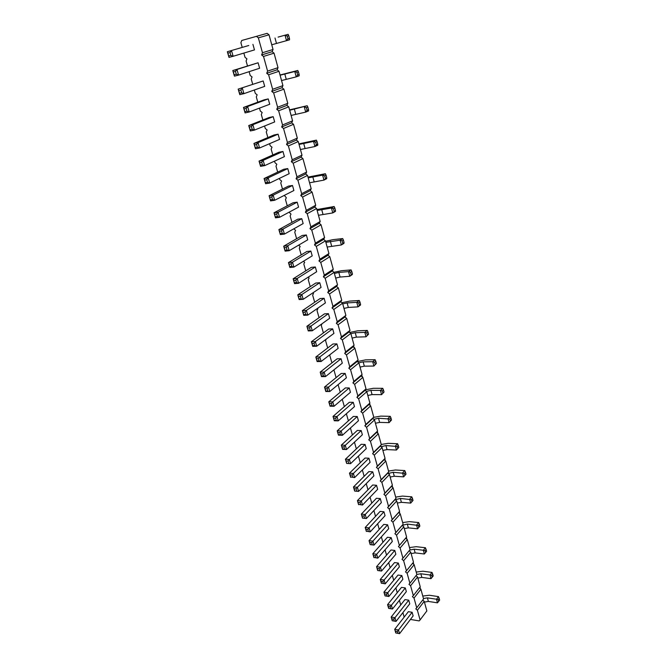 <?xml version="1.0" encoding="UTF-8"?>
<svg xmlns="http://www.w3.org/2000/svg" width="667" height="667" viewBox="0 0 667 667"><rect width="100%" height="100%" fill="white"/><g stroke="black" fill="none" stroke-linecap="round" stroke-linejoin="round"><path stroke-width="1" d="M410.438 619.443L419.159 620.91L420.085 619.926L426.847 610.93L424.22 601.342L417.4 610.255L415.799 608.838L416.725 607.829L414.015 598.066L412.406 596.648L413.332 595.606L410.589 585.743L408.971 584.317L409.897 583.266L407.128 573.295L405.503 571.869L406.436 570.785L403.635 560.714L402.001 559.288L402.935 558.179L400.1 548.007L398.466 546.573L399.391 545.448L396.531 535.159L394.889 533.725L395.814 532.574L392.93 522.178L391.271 520.744L392.196 519.56L389.278 509.054L387.619 507.62L388.544 506.411L385.593 495.789L383.925 494.355L384.851 493.121L381.874 482.391L380.198 480.949L381.124 479.69L378.106 468.834L376.421 467.392L377.347 466.108L374.295 455.136L372.611 453.693L373.528 452.384L370.452 441.287L368.751 439.845L369.676 438.502L366.558 427.289L364.857 425.838L365.774 424.47L362.623 413.131L360.914 411.681L361.831 410.28L358.646 398.816L356.928 397.365L357.845 395.931L354.627 384.342L352.901 382.883L353.818 381.424L350.559 369.701L348.824 368.242L349.741 366.758L346.448 354.902L344.697 353.443L345.614 351.918L342.288 339.928L340.529 338.461L341.446 336.91L338.077 324.779L336.318 323.32L337.227 321.727L333.817 309.463L332.049 307.996L332.966 306.378L329.515 293.964L327.739 292.496L328.648 290.837L325.154 278.281L323.37 276.813L324.279 275.129L320.752 262.423L318.951 260.947L319.86 259.221L316.291 246.373L314.482 244.897L315.391 243.138L311.772 230.132L309.963 228.656L310.864 226.855L307.212 213.69L305.386 212.223L306.286 210.38L302.585 197.057L300.759 195.589L301.659 193.705L297.907 180.223L296.073 178.748L296.965 176.83L293.172 163.19L291.329 161.706L292.221 159.755L288.386 145.94L286.527 144.464L287.419 142.463L283.533 128.481L281.666 126.997L282.55 124.962L278.623 110.797L276.747 109.321L277.63 107.237L273.645 92.905L271.761 91.421L272.645 89.295L268.609 74.779L266.717 73.303L267.592 71.127L263.515 56.428L261.606 54.952L262.481 52.726L258.346 37.844L256.436 36.36L241.729 40.487L240.895 42.713L242.229 47.407M419.376 587.894L420.902 589.236L423.562 598.933L416.725 607.829M402.935 558.179L410.063 549.675L407.304 539.578L405.678 538.161L406.603 537.035L403.81 526.83L402.184 525.421L403.11 524.27L400.283 513.957L398.649 512.548L399.575 511.372L396.715 500.95L395.072 499.533L395.998 498.332L393.113 487.802L391.462 486.385L392.388 485.159L389.478 474.512L387.819 473.095L388.744 471.836L385.801 461.08L384.134 459.663L385.059 458.379L382.074 447.507L380.407 446.081L381.332 444.772L378.322 433.783L376.638 432.358L377.564 431.024L374.52 419.918L372.828 418.484L373.753 417.125L370.677 405.886L368.984 404.46L369.902 403.068L366.792 391.712L365.091 390.278L366.008 388.861L362.865 377.372L361.155 375.938L362.073 374.487L358.896 362.881L357.178 361.447L358.096 359.963L354.877 348.224L353.151 346.782L354.069 345.273L350.817 333.4L349.083 331.958L350 330.415L346.707 318.409L344.964 316.967L345.881 315.391L342.555 303.252L340.804 301.801L341.721 300.192L338.352 287.911L336.593 286.468L337.51 284.826L334.109 272.403L332.341 270.952L333.25 269.276L329.806 256.712L328.031 255.261L328.939 253.552L325.454 240.837L323.67 239.386L324.579 237.635L321.06 224.771L319.268 223.32L320.168 221.536L316.608 208.521L314.807 207.07L315.708 205.244L312.098 192.079L310.288 190.629L311.197 188.769L307.545 175.438L305.728 173.987L306.628 172.086L302.926 158.596L301.1 157.145L302.001 155.203L298.257 141.554L296.423 140.103L297.324 138.119L293.538 124.304L291.687 122.845L292.58 120.827L288.753 106.845L286.893 105.386L287.785 103.327L283.909 89.17L282.041 87.71L282.933 85.609L279.006 71.269L277.13 69.818L278.014 67.667L274.045 53.152L272.161 51.693L273.045 49.5L269.018 34.809L267.125 33.35L241.729 40.487M406.436 570.785L413.49 562.173L410.755 552.184L409.138 550.775M409.897 583.266L416.883 574.554L414.174 564.657L412.59 563.282M413.332 595.606L420.235 586.802L417.559 577.013L416 575.654M424.22 601.342L422.72 600.017M420.902 589.236L414.015 598.066M243.839 53.085L245.056 57.37L246.932 58.829L246.09 61.005L247.482 65.9M249.125 71.669L250.208 75.479L252.068 76.947L251.234 79.073L252.676 84.15M254.335 90.012L255.294 93.372L257.145 94.831L256.303 96.923L257.796 102.184M259.488 108.121L260.313 111.039L262.164 112.506L261.314 114.549L262.865 119.993M264.574 126.013L265.283 128.498L267.117 129.957L266.266 131.966L267.859 137.577M269.593 143.68L270.177 145.74L272.011 147.199L271.152 149.166L272.803 154.952M274.554 161.131L275.021 162.781L276.838 164.24L275.988 166.158L277.68 172.119M279.456 178.364L279.807 179.615L281.616 181.074L280.757 182.958L282.5 189.069M284.292 195.389L286.335 197.699L285.476 199.55L287.26 205.82M289.078 212.206L291.004 214.14L290.137 215.95L291.963 222.378M293.797 228.831L295.614 230.382L294.747 232.149L296.615 238.728M298.616 245.164L300.167 246.431L299.3 248.166L301.209 254.894M303.41 261.272L304.669 262.298L303.802 263.999L305.753 270.86M308.146 277.18L309.121 277.989L308.246 279.648L310.238 286.652M312.815 292.905L313.523 293.488L312.648 295.122L314.674 302.251M317.417 308.446L317.867 308.813L316.992 310.413L319.059 317.675M321.961 323.795L321.294 325.529L323.395 332.925M327.68 347.999L325.538 340.478L326.38 339.028M331.916 362.898L329.74 355.261L330.19 354.494M336.101 377.639L333.909 369.86M338.094 384.659L340.245 392.204M342.254 399.275L344.339 406.612M346.365 413.732L348.391 420.86M350.425 428.022L352.393 434.951M354.444 442.154L356.353 448.891M358.412 456.136L360.272 462.673M362.348 469.96L364.149 476.313M366.233 483.633L367.984 489.795M370.077 497.157L371.777 503.143M373.879 510.538L375.529 516.341M377.647 523.778L379.248 529.406M381.366 536.877L382.916 542.329M385.051 549.833L386.552 555.119M388.694 562.648L390.153 567.775M392.304 575.338L393.713 580.298M395.873 587.894L397.232 592.688M399.4 600.317L400.725 604.961M402.893 612.606L404.177 617.1M420.085 619.926L417.4 610.255M387.402 537.26L391.221 537.685L376.68 554.235L372.82 553.752L387.402 537.26M375.98 557.704L375.413 555.753L376.68 554.235L377.805 558.137L374.045 557.454L377.805 558.137L392.296 541.529L391.221 537.685M387.602 524.796L383.783 524.395L369.034 540.679L372.903 541.129L387.602 524.796L388.694 528.673L374.037 545.081L370.177 544.614L374.037 545.081L372.903 541.129L371.636 542.655L372.203 544.631M380.257 498.591L376.413 498.274L361.339 514.115L362.498 518.142L366.391 518.526L381.374 502.559L380.257 498.591L365.224 514.499L366.391 518.526L362.498 518.142M380.115 511.406L383.95 511.764L369.084 527.889L365.208 527.472L380.115 511.406M368.384 531.416L367.809 529.423L369.084 527.889L370.235 531.874L366.441 531.207L370.235 531.874L385.051 515.683L383.95 511.764M372.753 471.827L368.893 471.577L353.468 486.968L357.379 487.269L372.753 471.827L373.895 475.879L358.571 491.396L354.661 491.079L358.571 491.396L357.379 487.269L356.086 488.844L356.678 490.904M372.678 484.992L376.53 485.284L361.322 500.959L357.42 500.617L372.678 484.992M360.622 504.56L360.038 502.518L361.322 500.959L362.498 505.036L358.671 504.385L362.498 505.036L377.655 489.295L376.53 485.284M365.074 458.021L368.943 458.229L353.393 473.437L349.466 473.17L365.074 458.021M352.693 477.105L352.084 475.021L353.393 473.437L354.594 477.605L350.734 476.963L354.594 477.605L370.093 462.323L368.943 458.229M319.118 360.905L317.117 360.939L317.133 361.572L321.127 361.497L319.81 356.937L318.459 358.621L319.118 360.905L321.127 361.497L338.144 348.357L336.885 343.88L319.81 356.937L315.816 357.02L332.933 343.997L336.885 343.88M320.835 373.778L321.494 376.622L320.193 372.128L320.835 373.778L322.828 373.762L324.179 372.086L325.479 376.597L342.296 363.165L341.054 358.738L337.11 358.813L320.193 372.128L324.179 372.086L341.054 358.738M341.237 373.462L345.173 373.428L328.498 387.068L324.512 387.052L341.237 373.462M327.797 390.954L327.155 388.719L328.498 387.068L329.781 391.521L325.804 391.504L325.813 390.945L329.781 391.521L346.398 377.805L345.173 373.428M329.44 403.485L330.065 406.211L328.789 401.817L329.44 403.485L331.432 403.518L332.766 401.868L334.034 406.278L350.458 392.279L349.241 387.961L345.323 387.944L328.789 401.817L332.766 401.868L349.241 387.961M365.091 444.48L361.206 444.305L345.423 459.221L346.648 463.423L350.575 463.657L366.25 448.624L365.091 444.48L349.358 459.438L350.575 463.657L346.648 463.423M357.304 430.448L361.197 430.582L345.281 445.289L341.337 445.106L357.304 430.448M344.581 449.033L343.964 446.898L345.281 445.289L346.507 449.55L342.571 449.358L342.613 448.933L346.507 449.55L362.364 434.767L361.197 430.582M349.358 402.268L353.268 402.326L336.985 416.508L333.025 416.408L349.358 402.268M336.285 420.318L335.651 418.142L336.985 416.508L338.236 420.869L334.284 420.76L334.3 420.268L338.236 420.869L354.469 406.603L353.268 402.326M337.861 432.524L338.452 435.134L337.202 430.84L337.861 432.524L339.828 432.6L341.154 430.982L342.396 435.293L358.437 420.76L357.254 416.533L353.352 416.433L337.202 430.84L341.154 430.982L357.254 416.533M274.637 214.307L275.479 217.834L274.012 212.773L274.637 214.307L276.68 214.032L278.097 212.214L279.565 217.3L298.558 207.137L297.165 202.176L293.121 202.743L274.012 212.773L278.097 212.214L297.165 202.176M297.757 219.185L301.784 218.668L282.958 229.081L278.881 229.581L297.757 219.185M282.274 233.392L281.549 230.874L282.958 229.081L284.409 234.1L280.332 234.584L280.232 233.633L282.274 233.392L284.409 234.1L303.16 223.578L301.784 218.668M306.862 251.484L310.872 251.075L292.505 262.198L288.452 262.59L306.862 251.484M291.812 266.416L291.104 263.965L292.505 262.198L293.914 267.1L289.862 267.467L289.786 266.6L291.812 266.416L293.914 267.1L312.214 255.87L310.872 251.075M284.325 247.74L285.126 251.125L283.692 246.181L284.325 247.74L286.36 247.524L287.76 245.739L289.186 250.7L307.712 239.82L306.353 234.967L302.334 235.426L283.692 246.181L287.76 245.739L306.353 234.967M324.445 313.865L328.414 313.657L310.922 326.096L306.903 326.28L324.445 313.865M310.23 330.148L309.555 327.814L310.922 326.096L312.273 330.774L308.254 330.932L308.221 330.232L312.273 330.774L329.698 318.234L328.414 313.657M315.749 283.033L319.743 282.725L301.826 294.531L297.782 294.814L315.749 283.033M301.134 298.658L300.442 296.273L301.826 294.531L303.202 299.316L299.166 299.575L299.116 298.791L303.202 299.316L321.06 287.41L319.743 282.725M303.01 312.248L303.735 315.349L302.376 310.639L303.01 312.248L305.027 312.131L306.403 310.405L307.762 315.132L325.404 302.91L324.104 298.282L320.127 298.541L302.376 310.639L306.403 310.405L324.104 298.282M293.78 280.382L294.547 283.617L293.147 278.798L293.78 280.382L295.798 280.215L297.19 278.464L298.591 283.3L316.667 271.727L315.333 266.992L311.331 267.35L293.147 278.798L297.19 278.464L315.333 266.992M332.675 328.856L328.714 329.023L311.381 341.737L315.391 341.604L332.675 328.856L333.942 333.383L316.725 346.223L314.699 345.614L312.698 345.673L312.715 346.34L316.725 346.223L315.391 341.604L314.032 343.305L314.699 345.614M268.217 98.916L264.124 99.85L243.497 107.454L245.081 112.915L249.208 111.998L269.718 104.26L268.217 98.916L247.632 106.52L249.208 111.998L246.957 111.172L244.889 111.631L245.081 112.915M269.109 117.525L273.195 116.658L252.868 124.696L248.741 125.563L269.109 117.525M252.193 129.29L251.409 126.588L252.868 124.696L254.427 130.107L250.3 130.949L250.133 129.715L252.193 129.29L254.427 130.107L274.671 121.936L273.195 116.658M254.536 144.914L255.469 148.758L253.927 143.438L254.536 144.914L256.595 144.514L258.046 142.638L259.58 147.982L279.565 139.395L278.106 134.184L274.029 134.984L253.927 143.438L258.046 142.638L278.106 134.184M288.436 186.11L292.488 185.484L273.178 195.148L269.084 195.756L288.436 186.11M272.495 199.541L271.752 196.973L273.178 195.148L274.662 200.283L270.569 200.884L270.443 199.842L272.495 199.541L274.662 200.283L293.897 190.512L292.488 185.484M264.707 180.04L265.599 183.725L264.09 178.539L264.707 180.04L266.758 179.706L268.192 177.856L269.693 183.066L289.178 173.678L287.752 168.584L283.692 169.276L264.09 178.539L268.192 177.856L287.752 168.584M262.473 164.857L260.413 165.216L260.564 166.35L264.674 165.633L263.148 160.363L261.706 162.223L262.473 164.857L264.674 165.633L284.4 156.637L282.958 151.484L263.148 160.363L259.038 161.097L278.889 152.234L282.958 151.484M401.526 587.377L405.303 587.935L391.387 605.269L387.569 604.652L401.526 587.377M390.687 608.612L390.145 606.737L391.387 605.269L392.471 609.004L388.653 608.379L392.471 609.004L406.336 591.621L405.303 587.935M384.609 593.897L385.034 595.898L383.942 592.129L384.609 593.897L386.526 594.197L387.769 592.713L388.861 596.49L402.876 579.289L401.834 575.563L398.049 575.037L383.942 592.129L387.769 592.713L401.834 575.563M394.539 562.581L398.332 563.073L384.117 580.023L380.273 579.473L394.539 562.581M383.408 583.425L382.858 581.516L384.117 580.023L385.218 583.842L381.491 583.141L385.218 583.842L399.391 566.833L398.332 563.073M394.797 550.442L390.987 549.983L376.563 566.675L377.68 570.527L381.532 571.06L395.856 554.244L394.797 550.442L380.415 567.2L381.532 571.06L377.68 570.527M408.738 600.175L404.969 599.583L391.162 617.042L392.229 620.735L396.04 621.394L409.755 603.818L408.738 600.175L394.972 617.692L396.04 621.394L392.229 620.735M241.654 92.821L239.586 93.313L239.787 94.647L243.93 93.663L242.329 88.119L240.854 90.045L241.654 92.821L243.93 93.663L264.699 86.368L263.182 80.957L238.186 89.12L263.182 80.957M248.799 45.489L227.347 51.734L248.799 45.489M230.84 55.394L230.023 52.551L231.507 50.592L233.15 56.278L228.989 57.404L228.764 55.961L230.84 55.394L233.15 56.278L254.477 49.908L252.926 44.364M258.087 62.773L232.8 70.544L234.425 76.146L238.578 75.096L259.621 68.251L258.087 62.773L236.952 69.476L238.578 75.096L236.285 74.229L234.209 74.754L234.425 76.146M408.379 611.672L412.131 612.289L398.516 629.99L394.714 629.306L408.379 611.672M397.815 633.266L397.282 631.441L398.516 629.99L399.566 633.65L395.773 632.966L399.566 633.65L413.14 615.899L412.131 612.289M267.125 33.35L256.436 36.36M269.018 34.809L258.346 37.844M273.045 49.5L262.481 52.726M272.161 51.693L261.606 54.952M274.045 53.152L263.515 56.428M278.014 67.667L267.592 71.127M277.13 69.818L266.717 73.303M279.006 71.269L268.609 74.779M282.933 85.609L272.645 89.295M282.041 87.71L271.761 91.421M283.909 89.17L273.645 92.905M287.785 103.327L277.63 107.237M286.893 105.386L276.747 109.321M288.753 106.845L278.623 110.797M292.58 120.827L282.55 124.962M291.687 122.845L281.666 126.997M293.538 124.304L283.533 128.481M297.324 138.119L287.419 142.463M296.423 140.103L286.527 144.464M298.257 141.554L288.386 145.94M302.001 155.203L292.221 159.755M301.1 157.145L291.329 161.706M302.926 158.596L293.172 163.19M306.628 172.086L296.965 176.83M305.728 173.987L296.073 178.748M307.545 175.438L297.907 180.223M311.197 188.769L301.659 193.705M310.288 190.629L300.759 195.589M312.098 192.079L302.585 197.057M315.708 205.244L306.286 210.38M314.807 207.07L305.386 212.223M316.608 208.521L307.212 213.69M320.168 221.536L310.864 226.855M319.268 223.32L309.963 228.656M321.06 224.771L311.772 230.132M324.579 237.635L315.391 243.138M323.67 239.386L314.482 244.897M325.454 240.837L316.291 246.373M328.939 253.552L319.86 259.221M328.031 255.261L318.951 260.947M329.806 256.712L320.752 262.423M333.25 269.276L324.279 275.129M332.341 270.952L323.37 276.813M334.109 272.403L325.154 278.281M337.51 284.826L328.648 290.837M336.593 286.468L327.739 292.496M338.352 287.911L329.515 293.964M341.721 300.192L332.966 306.378M340.804 301.801L332.049 307.996M342.555 303.252L333.817 309.463M345.881 315.391L337.227 321.727M344.964 316.967L336.318 323.32M346.707 318.409L338.077 324.779M350 330.415L341.446 336.91M349.083 331.958L340.529 338.461M350.817 333.4L342.288 339.928M354.069 345.273L345.614 351.918M353.151 346.782L344.697 353.443M354.877 348.224L346.448 354.902M358.096 359.963L349.741 366.758M357.178 361.447L348.824 368.242M358.896 362.881L350.559 369.701M362.073 374.487L353.818 381.424M361.155 375.938L352.901 382.883M362.865 377.372L354.627 384.342M366.008 388.861L357.845 395.931M365.091 390.278L356.928 397.365M366.792 391.712L358.646 398.816M369.902 403.068L361.831 410.28M368.984 404.46L360.914 411.681M370.677 405.886L362.623 413.131M373.753 417.125L365.774 424.47M372.828 418.484L364.857 425.838M374.52 419.918L366.558 427.289M377.564 431.024L369.676 438.502M376.638 432.358L368.751 439.845M378.322 433.783L370.452 441.287M381.332 444.772L373.528 452.384M380.407 446.081L372.611 453.693M382.074 447.507L374.295 455.136M385.059 458.379L377.347 466.108M384.134 459.663L376.421 467.392M385.801 461.08L378.106 468.834M388.744 471.836L381.124 479.69M387.819 473.095L380.198 480.949M389.478 474.512L381.874 482.391M392.388 485.159L384.851 493.121M391.462 486.385L383.925 494.355M393.113 487.802L385.593 495.789M395.998 498.332L388.544 506.411M395.072 499.533L387.619 507.62M396.715 500.95L389.278 509.054M399.575 511.372L392.196 519.56M398.649 512.548L391.271 520.744M400.283 513.957L392.93 522.178M403.11 524.27L395.814 532.574M402.184 525.421L394.889 533.725M403.81 526.83L396.531 535.159M406.603 537.035L399.391 545.448M405.678 538.161L398.466 546.573M407.304 539.578L400.1 548.007M410.755 552.184L403.635 560.714M414.174 564.657L407.128 573.295M417.559 577.013L410.589 585.743M402.643 522.586L409.43 521.644L418.668 522.553L416.567 524.996L417.6 528.823L419.877 526.121L417.6 528.823L408.346 527.864L404.294 528.597M418.668 522.553L419.36 524.212L418.317 525.438L407.312 524.062L402.193 525.404M391.546 486.451L391.771 485.985M395.656 497.09L402.501 496.081L411.789 496.832L409.646 499.208L410.697 503.11L413.006 500.433L410.697 503.11L401.392 502.318L397.307 503.085M411.789 496.832L412.481 498.482L411.414 499.675L400.342 498.441L395.289 499.716M384.392 459.88L384.726 458.838M388.527 471.052L395.423 469.985L404.761 470.568L402.576 472.878L403.643 476.863L405.986 474.195L403.643 476.863L394.297 476.238L390.162 477.03M404.761 470.568L405.461 472.203L404.36 473.362L393.222 472.278L388.269 473.487M381.241 444.455L388.202 443.33L397.59 443.738L395.348 445.981L396.44 450.05L398.824 447.39L396.44 450.05L387.043 449.6L382.875 450.417M397.59 443.738L398.282 445.356L397.165 446.481L385.943 445.556L381.115 446.69M349.708 332.483L357.695 330.815L367.292 330.44L364.832 332.349L366.025 336.793L368.568 334.2L366.025 336.793L356.428 337.127L352.101 338.077M367.292 330.44L367.976 331.983L366.75 332.941L364.832 332.349L355.228 332.716L350.892 333.675M354.21 347.665L353.452 346.29M357.345 361.581L365.574 359.872L375.112 359.705L372.72 361.706L373.887 366.05L376.38 363.44L373.887 366.05L364.332 366.175L360.047 367.092M375.112 359.705L375.804 361.272L374.604 362.273L372.72 361.706L363.156 361.856L358.804 362.806M362.014 376.663L361.656 375.146M377.088 432.741L377.314 431.382M373.578 417.375L380.824 416.108L390.262 416.333L387.969 418.492L389.086 422.653L391.504 420.01L389.086 422.653L379.64 422.386L375.429 423.245M390.262 416.333L390.954 417.934L389.811 419.018L378.514 418.259L373.828 419.326M365.366 389.845L373.278 388.294L382.766 388.327L380.423 390.412L370.919 390.362L366.391 391.371M382.766 388.327L383.458 389.912L382.291 390.954L380.423 390.412L381.566 394.664L384.025 392.038L381.566 394.664L372.069 394.589L367.825 395.473M369.635 405.011L369.61 403.502M316.892 209.563L334.15 206.537L331.457 208.054L332.758 212.923L335.476 210.422L335.451 211.389L332.758 212.923L318.459 215.291M334.15 206.537L334.826 207.996L333.483 208.754L331.457 208.054L317.142 210.464M325.579 241.279L332.983 239.653L342.721 238.586L340.087 240.203L341.371 244.964L344.039 242.446L343.989 243.33L341.371 244.964L327.163 247.048M342.721 238.586L343.405 240.07L342.088 240.879L340.087 240.203L325.871 242.329M341.929 302.726L349.65 301.109L359.288 300.509L356.77 302.334L357.996 306.878L360.572 304.31L360.497 305.044L357.996 306.878L348.341 307.429L343.972 308.421M359.288 300.509L359.972 302.043L358.713 302.951L356.77 302.334L347.115 302.918L342.738 303.91M333.984 272.303L341.412 270.727L351.1 269.902L348.524 271.627L349.775 276.28L352.401 273.728L352.343 274.537L349.775 276.28L340.078 277.063L335.659 278.081M351.1 269.902L351.776 271.411L350.492 272.269L348.524 271.627L338.819 272.444L334.4 273.47M346.206 317.992L345.014 316.892M289.578 109.855L307.195 105.728L289.686 110.263M307.195 105.728L307.854 107.095L306.403 107.679L304.285 106.887L305.694 112.123L307.103 110.297L308.554 109.713L308.588 110.939L305.694 112.123L291.104 115.441M307.996 177.105L325.379 173.728L322.611 175.129L323.954 180.115L326.713 177.647L326.705 178.698L323.954 180.115L309.555 182.791M325.379 173.728L326.046 175.154L324.671 175.863L322.611 175.129L308.204 177.856M298.899 143.88L316.391 140.137L313.557 141.421L314.932 146.523L316.333 144.739L317.742 144.089L317.759 145.223L314.932 146.523L300.442 149.516M316.391 140.137L317.058 141.537L315.649 142.179L313.557 141.421L299.058 144.456M416.2 572.053L422.87 571.21L432.008 572.428L432.7 574.112L433.191 575.946L430.982 578.664L421.836 577.405L417.85 578.089M432.008 572.428L429.998 574.996L420.844 573.753L416.85 574.445M413.715 564.265L413.24 562.481M409.488 547.574L416.216 546.682L425.404 547.749L426.105 549.425L426.597 551.292L424.362 553.994L415.157 552.885L411.139 553.593M425.404 547.749L423.353 550.25L414.149 549.166L409.721 550.083M420.385 588.778L419.993 587.11M280.023 75.004L297.765 70.477L294.781 71.502L296.223 76.863L297.649 75.012L299.141 74.496L299.191 75.813L296.223 76.863L281.541 80.54M297.765 70.477L298.424 71.819L296.932 72.336L294.781 71.502L280.09 75.229M278.081 37.102L288.102 34.342L278.081 37.102M288.102 34.342L288.753 35.651L287.227 36.101L285.042 35.234L286.518 40.737L287.961 38.853L289.486 38.394L289.57 39.82L271.744 44.772M422.77 596.048L429.39 595.256L438.477 596.615L439.169 598.316L439.653 600.108L437.469 602.835L428.372 601.426L424.429 602.093M438.477 596.615L436.51 599.233L427.405 597.857L423.445 598.524M373.945 557.645L372.82 553.752L373.487 555.503L375.413 555.753M371.636 542.655L369.693 542.429L369.034 540.679L370.177 544.614M362.581 517.867L361.339 514.115L365.224 514.499L363.94 516.041L364.524 518.059M366.358 531.449L365.208 527.472L365.866 529.214L367.809 529.423M356.086 488.844L354.127 488.694L353.468 486.968L354.661 491.079M358.604 504.686L357.42 500.617L358.671 504.385M350.675 477.33L349.466 473.17L350.734 476.963M317.133 361.572L315.816 357.02L316.458 358.663L318.459 358.621M321.494 376.622L325.479 376.597L323.478 376.013L322.828 373.762M325.804 391.504L324.512 387.052L325.163 388.719L327.155 388.719M330.065 406.211L334.034 406.278L332.066 405.719L331.432 403.518M346.69 463.023L345.423 459.221L349.358 459.438L348.049 461.039L348.658 463.14M342.571 449.358L341.337 445.106L342.613 448.933M334.284 420.76L333.025 416.408L334.3 420.268M338.452 435.134L342.396 435.293L340.453 434.759L339.828 432.6M275.479 217.834L279.565 217.3L277.414 216.567L276.68 214.032M280.332 234.584L278.881 229.581L280.232 233.633M289.862 267.467L288.452 262.59L289.786 266.6M285.126 251.125L289.186 250.7L287.068 250L286.36 247.524M308.254 330.932L306.903 326.28L308.221 330.232M299.166 299.575L297.782 294.814L299.116 298.791M303.735 315.349L307.762 315.132L305.711 314.499L305.027 312.131M294.547 283.617L298.591 283.3L296.498 282.633L295.798 280.215M314.032 343.305L312.023 343.372L311.381 341.737L312.715 346.34M244.889 111.631L243.497 107.454L247.632 106.52L246.165 108.429L246.957 111.172M250.3 130.949L248.741 125.563L250.133 129.715M255.469 148.758L259.58 147.982L257.362 147.182L256.595 144.514M270.569 200.884L269.084 195.756L270.443 199.842M265.599 183.725L269.693 183.066L267.509 182.308L266.758 179.706M260.564 166.35L259.038 161.097L259.655 162.59L261.706 162.223M388.653 608.379L387.569 604.652L388.236 606.428L390.145 606.737M385.034 595.898L388.861 596.49L387.068 596.081L386.526 594.197M381.374 583.283L380.273 579.473L380.94 581.24L382.858 581.516M377.789 570.368L376.563 566.675L380.415 567.2L379.156 568.701L379.715 570.635M392.363 620.677L391.162 617.042L394.972 617.692L393.738 619.151L394.272 621.002M239.787 94.647L238.186 89.12L238.778 90.545L240.854 90.045M228.989 57.404L227.347 51.734L228.764 55.961M234.209 74.754L232.8 70.544L236.952 69.476L235.476 71.419L236.285 74.229M395.773 632.966L394.714 629.306L395.915 632.925M430.982 578.664L429.998 574.996L431.699 575.396L432.7 574.112M424.362 553.994L423.353 550.25L425.079 550.675L426.105 549.425M437.469 602.835L436.51 599.233L438.186 599.625L439.169 598.316M374.045 557.454L373.487 555.503M369.693 542.429L370.268 544.397M361.998 515.858L363.94 516.041M366.441 531.207L365.866 529.214M354.127 488.694L354.727 490.745M360.038 502.518L358.087 502.343M352.084 475.021L350.125 474.887M317.117 360.939L316.458 358.663M321.486 376.03L323.478 376.013M325.813 390.945L325.163 388.719M330.082 405.686L332.066 405.719M346.081 460.922L348.049 461.039M343.964 446.898L341.996 446.807M335.651 418.142L333.675 418.092M338.477 434.684L340.453 434.759M275.371 216.842L277.414 216.567M281.549 230.874L279.506 231.124M291.104 263.965L289.078 264.157M285.042 250.217L287.068 250M309.555 327.814L307.545 327.897M300.442 296.273L298.424 296.406M303.693 314.607L305.711 314.499M294.481 282.791L296.498 282.633M312.023 343.372L312.698 345.673M244.097 108.896L246.165 108.429M251.409 126.588L249.35 127.022M255.303 147.582L257.362 147.182M271.752 196.973L269.701 197.274M265.466 182.641L267.509 182.308M260.413 165.216L259.655 162.59M388.778 608.296L388.236 606.428M385.151 595.789L387.068 596.081M381.491 583.141L380.94 581.24M377.23 568.442L379.156 568.701M391.829 618.826L393.738 619.151M239.586 93.313L238.778 90.545M230.023 52.551L227.939 53.118M233.392 71.953L235.476 71.419M397.282 631.441L395.381 631.099M419.877 526.121L419.36 524.212M418.826 527.347L418.317 525.438M413.006 500.433L412.481 498.482M411.939 501.626L411.414 499.675M405.986 474.195L405.461 472.203M404.894 475.354L404.36 473.362M398.824 447.39L398.282 445.356M397.707 448.516L397.165 446.481M368.568 334.2L367.976 331.983M367.342 335.168L366.75 332.941M376.38 363.44L375.804 361.272M375.188 364.449L374.604 362.273M391.504 420.01L390.954 417.934M390.362 421.102L389.811 419.018M384.025 392.038L383.458 389.912M382.858 393.08L382.291 390.954M335.476 210.422L334.826 207.996M334.134 211.189L333.483 208.754M344.039 242.446L343.405 240.07M342.721 243.263L342.088 240.879M360.572 304.31L359.972 302.043M359.321 305.228L358.713 302.951M352.401 273.728L351.776 271.411M351.117 274.596L350.492 272.269M308.554 109.713L307.854 107.095M307.103 110.297L306.403 107.679M326.713 177.647L326.046 175.154M325.338 178.356L324.671 175.863M317.742 144.089L317.058 141.537M316.333 144.739L315.649 142.179M432.191 577.23L431.699 575.396M425.579 552.551L425.079 550.675M299.141 74.496L298.424 71.819M297.649 75.012L296.932 72.336M289.486 38.394L288.753 35.651M287.961 38.853L287.227 36.101M438.669 601.417L438.186 599.625M408.346 527.864L407.312 524.062M401.392 502.318L400.342 498.441M394.297 476.238L393.222 472.278M387.043 449.6L385.943 445.556M356.428 337.127L355.228 332.716M364.332 366.175L363.156 361.856M379.64 422.386L378.514 418.259M372.069 394.589L370.919 390.362M322.961 214.199L321.644 209.363M331.616 245.99L330.332 241.271M348.341 307.429L347.115 302.918M340.078 277.063L338.819 272.444M295.748 114.215L294.339 109.029M314.107 181.657L312.756 176.705M305.036 148.341L303.66 143.272M421.836 577.405L420.844 573.753M415.157 552.885L414.149 549.166M286.235 79.265L284.784 73.945M276.48 43.447L275.004 38.002M428.372 601.426L427.405 597.857M399.841 513.573L399.325 511.689M392.671 487.419L392.138 485.493M385.343 460.697L384.809 458.729M354.41 347.832L354.227 347.173M362.398 376.988L362.089 375.863M377.864 433.4L377.314 431.407M370.218 405.503L369.785 403.935M406.862 539.194L406.353 537.344"/></g></svg>
